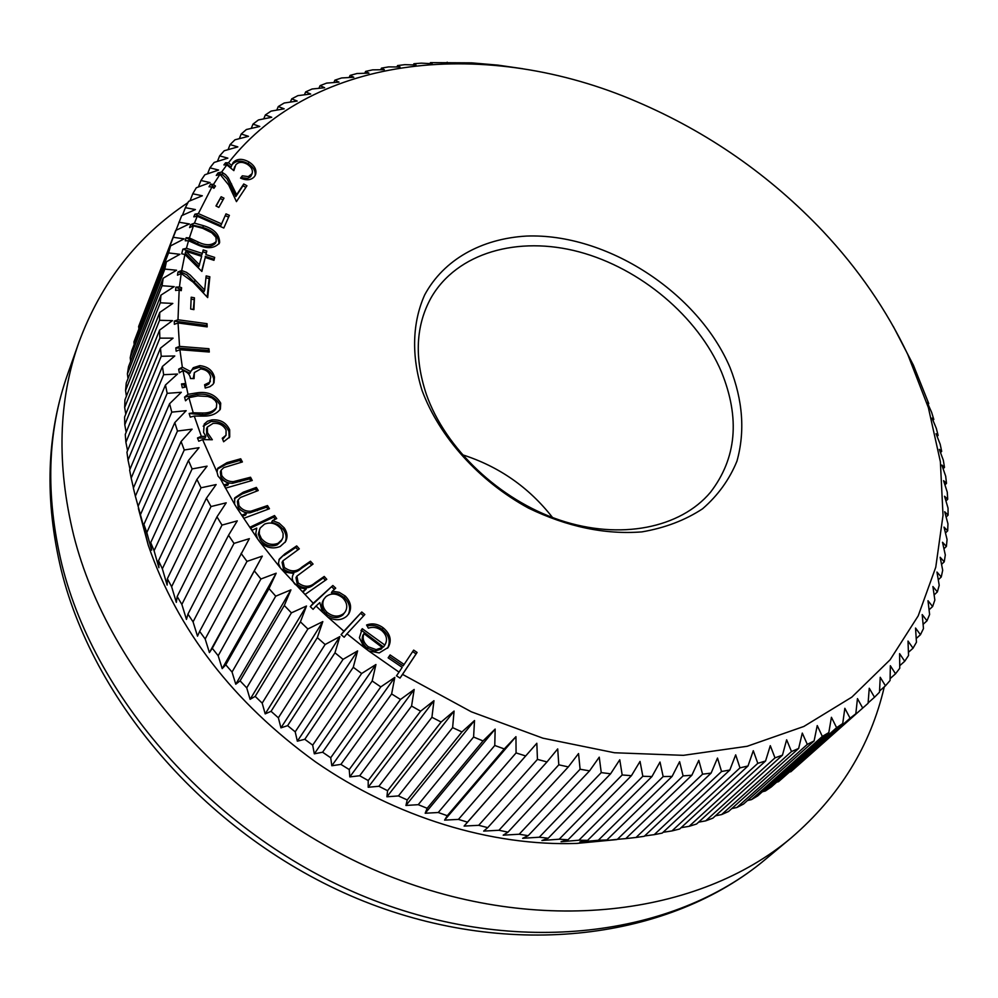 <?xml version="1.0" encoding="UTF-8"?>
<svg xmlns="http://www.w3.org/2000/svg" width="998" height="998" viewBox="0 0 998 998"><rect width="100%" height="100%" fill="white"/><g stroke="black" fill="none" stroke-linecap="round" stroke-linejoin="round"><path stroke-width="1.5" d="M730.087 367.688C742.899 400.447 745.182 431.61 736.948 461.163C729.388 479.601 717.924 495.47 702.555 508.805C685.127 520.257 664.905 527.954 641.851 531.897C604.925 534.728 567.138 526.807 528.503 508.119C479.028 481.136 439.444 437.099 422.117 390.642C411.188 355.824 412.324 322.454 424.699 294.859C443.711 259.617 481.535 238.634 526.52 236.064C606.597 232.996 698.026 292.302 730.087 367.688M426.296 394.185C445.22 448.464 499.299 499.848 559.828 520.12C620.394 540.417 680.461 528.042 710.464 492.288C736.574 458.319 740.229 418.199 721.454 371.905C697.752 316.428 640.566 268.425 579.264 251.908C518.049 235.478 456.859 252.669 431.036 297.853C415.779 325.535 414.195 357.646 426.296 394.185M138.373 508.444L148.215 545.083C177.457 630.012 233.22 702.268 315.505 761.873C395.57 817.35 491.54 846.466 576.919 843.41L616.776 839.58M140.581 514.344L177.469 431.036L192.09 429.165L181.087 441.528L143.899 524.424L145.309 532.595L135.366 496.181L171.781 412.137L169.585 403.728L181.312 392.289L167.177 393.337L165.468 384.991L177.519 374.038L163.66 374.699L162.437 366.453L174.775 355.974L161.227 356.286L160.478 348.14L173.091 338.16L159.855 338.135L159.593 330.126L172.442 320.632L159.555 320.296L159.755 312.436L172.816 303.442L160.291 302.806L160.952 295.134L174.188 286.626L162.063 285.727L163.173 278.242L176.559 270.233L164.832 269.086L166.379 261.813L179.902 254.303L168.575 252.931L170.558 245.882L184.168 238.859L173.265 237.299L181.686 215.643L195.421 209.568L185.391 207.684L188.572 201.396L202.332 195.783L192.751 193.774L196.307 187.761L210.067 182.597L200.947 180.488L204.852 174.762L218.587 170.047L209.917 167.851L214.171 162.424L227.856 158.146L219.647 155.875L224.226 150.76L237.836 146.893L230.089 144.598L234.979 139.782L248.49 136.327L241.217 134.006L246.394 129.515L259.792 126.459L252.981 124.126L258.432 119.947L271.706 117.277L265.343 114.97L271.057 111.115L284.181 108.819L278.28 106.537L284.218 103.006L297.192 101.06L291.74 98.839L297.903 95.633L310.69 94.037L305.687 91.878L312.062 89.009L324.649 87.724L320.084 85.653L326.645 83.108L339.021 82.135L334.891 80.164L341.628 77.956L353.791 77.27L350.086 75.411L356.985 73.528L368.898 73.128L365.617 71.407L372.653 69.848L384.33 69.71L381.461 68.126L388.621 66.891L400.036 67.003L397.566 65.569L404.839 64.658L415.991 65.007L413.908 63.735L421.281 63.148L432.159 63.71L430.462 62.625L471.605 62.862L498.052 65.144L522.727 68.725M169.585 403.728L133.37 488.084L135.366 496.181M133.445 487.897L131.175 478.079L167.177 393.337M165.468 384.991L129.64 470.033L131.175 478.079M129.99 469.21L128.031 460.103L163.66 374.699M162.437 366.453L126.946 452.144L128.031 460.103M127.557 450.659L125.898 442.314L161.227 356.286M160.478 348.14L125.274 434.442L125.898 442.314M126.16 432.271L124.787 424.749L159.855 338.135M159.593 330.126L124.613 417.002L124.787 424.749M125.773 414.095L124.675 407.458L159.555 320.296M159.755 312.436L124.95 399.849L124.675 407.458M126.409 396.194L125.561 390.492L160.291 302.806M160.952 295.134L126.259 383.032L125.561 390.492M128.018 378.579L127.407 373.888L162.063 285.727M163.173 278.242L128.542 366.603L127.407 373.888M130.626 361.301L130.214 357.683L164.832 269.086M166.379 261.813L131.773 350.585L130.214 357.683M134.181 344.397L133.944 341.915L168.575 252.931M170.558 245.882L133.944 341.915M138.672 327.893L173.265 237.299M178.879 222.205L189.346 223.939L175.66 230.488L138.585 326.62M187.923 202.656C137.45 236.089 101.135 282.571 78.979 342.127C58.246 400.41 56.487 464.868 73.727 535.502C108.72 674.336 233.956 813.582 386.8 875.096C539.768 936.735 699.099 915.603 791.289 837.809C839.518 796.242 870.518 745.918 884.29 686.836M181.499 383.943L182.335 387.773L185.266 387.087L184.667 383.569L181.499 383.943L184.081 384.929L184.505 387.286M907.756 354.44C886.623 310.054 858.355 268.998 822.976 231.287C769.82 175.224 707.719 132.01 636.687 101.646C488.708 37.799 314.744 52.62 228.48 162.786L231.736 165.443L233.158 162.474C237.125 158.495 242.427 158.333 249.038 162C254.715 165.718 256.885 169.947 255.538 174.7L254.415 176.621C251.184 180.201 246.556 180.7 240.543 178.118L242.314 175.823L248.315 176.609L252.132 173.59C253.043 170.034 251.384 166.903 247.167 164.183C242.327 161.564 238.534 161.788 235.79 164.845L233.844 170.633L226.845 164.907L221.606 172.055L225.511 174.575L228.293 177.794L236.626 194.722L243.749 183.981L246.943 185.765L236.451 201.621L228.704 185.017L220.034 174.313L213.41 184.518L215.481 186.027L213.959 188.273L211.95 186.938L198.353 213.584L221.556 223.864L225.997 213.859L229.39 215.356L223.802 228.018L197.23 216.242L194.473 223.128L203.48 225.685C214.108 228.879 219.498 234.455 219.635 242.439L219.41 243.063C214.408 248.602 207.048 249.151 197.317 244.697L188.535 240.73L186.439 248.29L202.357 253.43L203.205 249.912L206.798 251.072L205.95 254.59L214.67 257.397L213.971 260.303L205.251 257.484L201.87 271.456L184.904 254.478L181.686 270.533L186.451 272.329L190.256 275.124L204.677 290.031L206.162 275.897L209.854 276.77L207.684 297.591L193.063 282.11L181.199 273.477L179.453 286.95L181.586 287.711L181.262 290.668L179.153 290.019L177.993 319.772L207.048 323.689L207.172 326.882L178.056 322.965L179.54 346.393L208.944 348.726L209.306 352.02L179.889 349.699L182.335 367.189L190.693 371.593L193.288 367.701L199.8 365.642C207.759 366.54 212.661 370.383 214.483 377.182L214.021 382.696L212.861 384.492L209.879 386.7L205.226 388.035L204.602 384.741L209.592 382.321L210.715 377.094C209.58 372.341 206.249 369.609 200.735 368.923L194.373 372.553L194.086 378.591L190.506 378.541C189.907 374.475 187.387 371.842 182.946 370.657L188.036 394.322L196.918 392.85C207.659 391.228 215.593 394.659 220.708 403.13L220.396 409.055C216.791 413.796 211.252 416.141 203.804 416.104L194.248 416.054L201.347 436.326L205.862 436.376L203.592 432.458L204.203 424.1L207.409 421.268L211.85 419.896C220.271 419.235 226.209 422.528 229.677 429.789L229.715 436.962L223.614 441.752L222.267 438.234L226.022 435.253L226.084 430.101C223.34 425.061 218.999 422.828 213.036 423.414L207.322 427.082L207.472 432.708L212.325 439.744L202.619 439.607L217.04 472.191L217.714 468.249L227.033 462.635L240.718 458.793L242.402 461.949L223.739 467.638L221.157 470.17L221.706 475.447C224.338 479.589 228.193 481.66 233.27 481.672L250.535 477.244L252.244 480.462L225.523 488.159L223.814 484.916L228.629 483.531L220.383 478.778L234.58 504.202L234.767 497.852L243.188 492.226L256.349 487.411L258.257 490.517L240.343 497.528L238.198 499.848L238.971 505.624C241.915 509.666 245.882 511.525 250.885 511.213L267.514 505.574L269.448 508.731L243.774 518.324L241.84 515.13L246.469 513.409L236.875 507.994L257.621 538.932L255.787 533.406L256.736 528.104L252.195 530.25L250.011 527.194L274.525 515.554L276.708 518.586L272.516 520.582L279.128 523.139L284.23 527.892C287.412 532.62 287.861 537.198 285.565 541.627L280.213 546.467C272.853 549.362 266.004 547.777 259.667 541.739L280.338 567.862L278.454 563.396L279.315 559.067L284.767 553.952L296.68 545.906L299.313 548.838L282.945 560.814L284.355 567.45C290.755 572.116 296.631 571.979 301.982 567.051L310.478 561.225L313.048 564.07L296.893 576.108L298.165 582.857C304.253 587.398 309.879 587.398 315.044 582.832L324.213 576.457L326.783 579.327L305.064 594.471L302.469 591.577L306.261 588.945L300.398 587.947L294.946 584.204C292.065 580.836 291.528 577.505 293.337 574.212L293.799 573.451L286.189 572.341L281.299 568.985L313.222 603.266L332.858 585.502L335.715 588.146L332.384 591.165L339.233 592.325L345.296 596.08C350.847 601.869 352.007 607.77 348.789 613.807L346.718 616.24C341.291 620.606 334.954 620.856 327.693 616.976L343.898 631.198L361.775 611.986L364.831 614.531L346.967 633.767L364.195 647.515L359.392 637.71L362.274 628.703L384.816 645.07C387.86 639.955 386.775 635.065 381.585 630.424C377.244 627.355 372.828 626.594 368.337 628.154L366.578 624.998C372.217 622.902 377.755 623.85 383.22 627.842C390.343 633.905 392.002 640.417 388.185 647.403L379.252 652.917L368.699 650.933L399.025 672.128L402.182 667.375L388.147 657.832L390.106 654.938L404.115 664.468L413.659 650.11L417.102 652.442L402.556 674.399L471.281 711.786L542.875 738.171L614.481 752.754L683.393 755.336L747.178 746.279L803.839 726.469L851.83 697.14L890.141 659.74L918.185 615.891L935.762 567.226L943.023 515.317L940.365 461.662L928.377 407.633L907.756 354.44M143.899 524.424L146.818 532.545L184.256 449.986L199.064 447.678L188.472 460.477L150.71 542.6L154.079 550.709L192.103 468.935L207.085 466.153L196.918 479.389L158.532 560.726L162.35 568.773L201.035 487.797L216.142 484.554L206.424 498.202L167.365 578.715L171.619 586.699L211.002 506.547L226.222 502.817L216.965 516.839L177.17 596.53L181.861 604.414L222.005 525.098L237.287 520.869L228.53 535.265L187.948 614.107L193.063 621.854L234.019 543.399L249.338 538.658L199.65 631.385L205.176 638.982L246.993 561.387L262.312 556.123L212.275 648.301L218.188 655.736L260.915 579.002L276.184 573.214L268.998 588.571L225.76 664.818L232.047 672.041L275.722 596.18L290.929 589.855L284.305 605.474L240.081 680.861L246.731 687.859L291.404 612.859L306.498 605.998L300.423 621.854L255.189 696.379L262.187 703.128L307.883 628.99L322.828 621.592L317.327 637.647L271.057 711.325L278.367 717.799L325.123 644.508L339.881 636.574L334.966 652.804L287.611 725.646L295.208 731.833L343.062 659.354L357.608 650.908L353.267 667.275L304.802 739.293L312.686 745.157L361.638 673.5L375.934 664.518L372.179 680.998L322.591 752.218L330.712 757.756L380.799 686.886L394.809 677.393L391.628 693.947L340.904 764.393L349.238 769.558L400.485 699.461L414.17 689.468L411.575 706.06L359.692 775.745L368.212 780.548L420.607 711.187L433.955 700.696L431.922 717.3L378.891 786.274L387.573 790.69L441.128 722.028L454.09 711.063L452.618 727.629L398.427 795.93L407.234 799.947L461.949 731.946L474.524 720.531L473.588 737.035L418.237 804.675L427.156 808.293L483.02 740.928L495.158 729.076L494.771 745.481L438.259 812.509L447.254 815.703L504.264 748.924L515.954 736.661L516.078 752.929L458.431 819.395L467.476 822.152L536.824 743.273L537.448 759.391L478.691 825.309L487.748 827.641L546.991 761.936L557.707 748.899L558.805 764.817L498.963 830.261L507.994 832.157L568.324 766.913L578.541 753.54L580.1 769.233L519.185 834.228L528.179 835.688L589.556 770.868L599.249 757.17L601.245 772.614L539.294 837.21L548.214 838.22L610.614 773.787L619.77 759.79L622.178 774.959L559.217 839.206L568.049 839.78L631.435 775.683L640.042 761.424L642.837 776.282L578.915 840.216L587.622 840.353L651.956 776.544L660.015 762.048L663.159 776.581L598.326 840.254L606.884 839.967L672.116 776.394L679.613 761.686L683.094 775.883L617.388 839.33L625.771 838.607L691.851 775.246L698.8 760.364L702.58 774.186L636.038 837.459L644.234 836.312L711.112 773.113L717.5 758.068L721.554 771.504L654.239 834.652L662.21 833.105L729.85 770.007L735.676 754.85L739.98 767.886L671.953 830.935L679.675 828.989L748.013 765.965L753.29 750.708L757.806 763.333L689.107 826.332L696.579 823.999L765.566 761L770.294 745.681L774.997 757.869L705.673 820.867L712.884 818.148L782.457 755.162L786.636 739.792L791.501 751.544L721.629 814.568L728.54 811.499L798.65 748.45L802.292 733.081L807.295 744.383L736.911 807.469L743.522 804.051L814.106 740.928L817.237 725.571L822.34 736.424L751.506 799.598L757.794 795.843L828.814 732.607L831.421 717.3L836.611 727.679L765.391 790.99L771.342 786.923L842.724 723.538L844.844 708.293L850.071 718.211L778.515 781.684L855.822 713.757L857.457 698.6L862.709 708.056L790.878 771.716L868.085 703.303L869.258 688.246L874.51 697.24L879.5 692.2L880.224 677.28L885.451 685.801L890.066 680.511L890.341 665.728L895.53 673.8L899.747 668.261L899.61 653.653L904.724 661.25L908.542 655.486L908.005 641.065L913.033 648.213L916.451 642.238L915.54 628.029L920.455 634.716L923.474 628.565L922.202 614.568L926.98 620.818L929.612 614.481L927.99 600.721L932.619 606.534L934.852 600.048L932.905 586.537L937.371 591.914L939.218 585.29L936.96 572.041L941.251 577.006L942.698 570.257L940.166 557.271L944.245 561.824L945.306 554.975L942.511 542.276L946.391 546.43L947.065 539.494L944.008 527.094L947.663 530.849L947.963 523.838L944.682 511.737L948.1 515.118L948.025 508.057L944.545 496.256L947.701 499.274L947.264 492.164L943.584 480.687L946.491 483.344L945.692 476.208L941.85 465.043L944.482 467.363L943.322 460.228L939.33 449.387L941.688 451.37L940.178 444.235L936.049 433.718L938.12 435.39L936.274 428.254L932.032 418.087L933.804 419.447L931.633 412.349L927.279 402.506L928.751 403.579L913.42 365.218L893.31 326.433M171.781 412.137L186.177 410.689L174.8 422.591L177.469 431.036M188.896 397.666L193.225 412.785L202.868 413.01C208.956 413.147 213.485 411.313 216.441 407.521L216.728 403.317L215.231 400.585L211.963 397.928L207.921 396.493L197.804 395.907L188.896 397.666L185.528 400.797L184.568 397.104L188.036 394.322M182.946 370.657L179.316 372.84L178.667 369.16L182.335 367.189M179.889 349.699L176.159 351.196L175.81 347.89L179.54 346.393M178.056 322.965L174.351 324.313L174.301 321.119L177.993 319.772M179.153 290.019L175.561 290.468L175.898 287.15L179.453 286.95M181.199 273.477L177.469 275.186L177.993 271.955L181.686 270.533M184.904 254.478L181.698 253.779L182.871 249.151L186.439 248.29M188.535 240.73L185.229 240.768L186.164 237.711L189.383 237.936L198.265 242.077C205.937 245.782 211.925 245.583 216.204 241.491L215.967 237.312L211.813 232.833L202.719 228.305L193.45 225.872L189.383 237.936M193.45 225.872L189.595 227.581L190.693 224.612L194.473 223.128M197.23 216.242L193.799 216.84L194.934 214.171L198.353 213.584M211.95 186.938L209.006 186.776L210.64 184.094L213.41 184.518M220.034 174.313L216.267 175.436L218.051 172.866L221.606 172.055M226.845 164.907L223.914 164.907L225.548 162.799L228.48 162.786M194.435 297.816L193.924 309.63L190.68 309.018L191.204 297.204L194.435 297.816L193.275 309.505M223.976 198.165L218.824 207.397L215.98 205.962L221.144 196.743L223.976 198.165M402.556 674.399L400.023 678.091L396.493 675.821L399.025 672.128M368.699 650.933L364.195 647.515M346.967 633.767L344.16 637.248L341.079 634.666L343.898 631.198M327.693 616.976L322.416 612.086L319.822 602.58L316.029 606.011L322.416 612.086M316.029 606.011L313.085 609.354L310.278 606.609L313.222 603.266M281.299 568.985L280.338 567.862M259.667 541.739L257.621 538.932M236.875 507.994L234.58 504.202M220.383 478.778L218.013 476.034L217.04 472.191M202.619 439.607L198.752 441.228L197.504 437.96L201.347 436.326M194.248 416.054L190.281 417.152L189.146 413.484L193.225 412.785M184.256 449.986L181.087 441.528M192.103 468.935L188.472 460.477M201.035 487.797L196.918 479.389M211.002 506.547L206.424 498.202M222.005 525.098L216.965 516.839M234.019 543.399L228.53 535.265M246.993 561.387L241.079 553.403M260.915 579.002L254.577 571.18M275.722 596.18L268.998 588.571M291.404 612.859L284.305 605.474M307.883 628.99L300.423 621.854M325.123 644.508L317.327 637.647M343.062 659.354L334.966 652.804M361.638 673.5L353.267 667.275M380.799 686.886L372.179 680.998M400.485 699.461L391.628 693.947M420.607 711.187L411.575 706.06M441.128 722.028L431.922 717.3M461.949 731.946L452.618 727.629M483.02 740.928L473.588 737.035M504.264 748.924L494.771 745.481M525.609 755.935L516.078 752.929M546.991 761.936L537.448 759.391M568.324 766.913L558.805 764.817M589.556 770.868L580.1 769.233M610.614 773.787L601.245 772.614M631.435 775.683L622.178 774.959M651.956 776.544L642.837 776.282M672.116 776.394L663.159 776.581M691.851 775.246L683.094 775.883M711.112 773.113L702.58 774.186M729.85 770.007L721.554 771.504M748.013 765.965L739.98 767.886M765.566 761L757.806 763.333M782.457 755.162L774.997 757.869M798.65 748.45L791.501 751.544M814.106 740.928L807.295 744.383M828.814 732.607L822.34 736.424M842.724 723.538L836.611 727.679M855.822 713.757L850.071 718.211M865.628 705.511L862.709 708.056M182.422 215.319L185.391 207.684M190.019 200.81L192.751 193.774M198.402 186.975L200.947 180.488M207.572 173.827L209.917 167.851M217.464 161.389L219.647 155.875M228.068 149.663L230.089 144.598M239.333 138.66L241.217 134.006M251.234 128.405L252.981 124.126M263.734 118.874L265.343 114.97M276.783 110.104L278.28 106.537M290.356 102.083L291.74 98.839M304.415 94.81L305.687 91.878M318.923 88.298L320.084 85.653M333.843 82.535L334.891 80.164M349.125 77.532L350.086 75.411M364.757 73.266L365.617 71.407M380.7 69.748L381.461 68.126M396.905 66.966L397.566 65.569M413.347 64.92L413.908 63.735M429.988 63.598L430.462 62.625M446.792 62.986L447.191 62.213M928.078 404.29L928.751 403.579M932.968 420.32L933.804 419.447M937.122 436.413L938.12 435.39M940.503 452.568L941.688 451.37M943.122 468.736L944.482 467.363M944.944 484.891L946.491 483.344M945.942 500.996L947.701 499.274M946.129 517.039L948.1 515.118M945.455 532.957L947.663 530.849M943.946 548.75L946.391 546.43M941.551 564.357L944.245 561.824M938.282 579.763L941.251 577.006M934.116 594.92L937.371 591.914M929.063 609.79L932.619 606.534M923.1 624.336L926.98 620.818M916.214 638.533L920.455 634.716M908.43 652.343L913.033 648.213M899.722 665.716L904.724 661.25M890.104 678.628L895.53 673.8M879.562 691.028L885.451 685.801M868.123 702.904L874.51 697.24M790.878 771.716L790.229 771.903M778.515 781.684L776.656 782.195M765.391 790.99L762.372 791.763M751.506 799.598L747.402 800.571M736.911 807.469L731.759 808.592M721.629 814.568L715.479 815.803M705.673 820.867L698.588 822.165M689.107 826.332L681.11 827.666M671.953 830.935L663.109 832.27M654.239 834.652L644.608 835.962M636.038 837.459L625.771 838.607M617.388 839.33L598.388 841.364L606.884 839.967M598.326 840.254L579.863 842.013L587.622 840.353M578.915 840.216L561.026 841.726L568.049 839.78M559.217 839.206L541.939 840.491L548.214 838.22M539.294 837.21L522.64 838.308L528.179 835.688M519.185 834.228L503.192 835.176L507.994 832.157M498.963 830.261L483.668 831.097L487.748 827.641M478.691 825.309L464.107 826.082L467.476 822.152M458.431 819.395L444.597 820.119L447.254 815.703M438.259 812.509L425.185 813.245L427.156 808.293M418.237 804.675L405.936 805.461L407.234 799.947M398.427 795.93L386.912 796.791L387.573 790.69M378.891 786.274L368.187 787.26L368.212 780.548M359.692 775.745L349.799 776.906L349.238 769.558M340.904 764.393L331.823 765.753L330.712 757.756M322.591 752.218L314.32 753.827L312.686 745.157M304.802 739.293L297.342 741.177L295.208 731.833M287.611 725.646L280.949 727.854L278.367 717.799M271.057 711.325L265.194 713.882L262.187 703.128M255.189 696.379L250.111 699.324L246.731 687.859M240.081 680.861L235.765 684.216L232.047 672.041M225.76 664.818L222.192 668.623L218.188 655.736M212.275 648.301L209.418 652.58L205.176 638.982M199.65 631.385L197.504 636.163L193.063 621.854M187.948 614.107L186.464 619.409L181.861 604.414M177.17 596.53L176.334 602.368L171.619 586.699M167.365 578.715L167.14 585.115L162.35 568.773M158.532 560.726L158.894 567.7L154.079 550.709M150.71 542.6L151.609 550.172L146.818 532.545M138.123 506.223L174.8 422.591M209.418 652.58L262.312 556.123M222.192 668.623L276.184 573.214M235.765 684.216L290.929 589.855M250.111 699.324L306.498 605.998M265.194 713.882L322.828 621.592M280.949 727.854L339.881 636.574M297.342 741.177L357.608 650.908M314.32 753.827L375.934 664.518M331.823 765.753L394.809 677.393M349.799 776.906L414.17 689.468M368.187 787.26L433.955 700.696M386.912 796.791L454.09 711.063M405.936 805.461L474.524 720.531M425.185 813.245L495.158 729.076M444.597 820.119L515.954 736.661M464.107 826.082L536.824 743.273M598.388 841.364L599.124 840.653M462.274 454.714C498.813 466.365 528.903 487.311 552.53 517.513M412.673 651.594L416.066 653.902L417.102 652.442M416.066 653.902L400.023 678.091M389.12 656.41L403.092 665.915L404.115 664.468M367.127 625.971C372.366 624.586 377.394 625.709 382.222 629.326L383.22 627.842M382.222 629.326C389.07 635.04 390.854 641.34 387.586 648.201M360.977 630.611L362.274 628.703M361.288 630.187L383.481 647.003L384.48 645.544M383.481 647.003L384.043 646.168M363.946 633.605L362.973 635.09C361.126 639.93 362.573 644.321 367.326 648.263L375.123 651.07L381.361 649.024L382.359 647.565L363.946 633.605C362.099 638.458 363.559 642.862 368.312 646.804L376.121 649.611L382.359 647.565M375.123 651.07L376.121 649.611M367.326 648.263L368.312 646.804M341.079 634.666L361.775 611.986M360.802 613.483L363.621 615.828M310.278 606.609L332.858 585.502M331.922 587.024L334.417 589.331M345.296 596.08L344.347 597.602L338.297 593.835L331.448 592.687L332.384 591.165M344.347 597.602C349.612 603.004 350.922 608.643 348.277 614.531M324.076 598.9L323.14 600.422C320.832 605 321.793 609.454 326.034 613.782C332.047 618.448 337.673 618.822 342.913 614.918L345.296 611.737C347.878 607.058 347.03 602.443 342.738 597.889C336.738 593.174 331.136 592.775 325.934 596.692L324.076 598.9C321.755 603.491 322.716 607.944 326.97 612.285C332.995 616.951 338.621 617.325 343.873 613.421L345.296 611.737M326.034 613.782L326.97 612.285M342.913 614.918L343.873 613.421M302.968 592.126L306.261 588.945M293.013 574.811L293.799 573.451M278.929 559.878L284.767 553.952M283.881 555.524L295.782 547.478L296.68 545.906M295.782 547.478L297.891 549.811M282.945 560.814L282.072 562.373L283.469 568.997L284.355 567.45M283.469 568.997C289.869 573.663 295.732 573.526 301.072 568.598L309.567 562.772L310.478 561.225M309.567 562.772L311.626 565.055M296.893 576.108L295.994 577.642L297.267 584.391L298.165 582.857M297.267 584.391C303.355 588.932 308.968 588.92 314.133 584.354L323.29 577.992L324.213 576.457M323.29 577.992L325.373 580.312M250.648 528.079L273.664 517.151L274.525 515.554M273.664 517.151L275.211 519.297M284.23 527.892L283.357 529.476L278.255 524.723L271.656 522.166L272.516 520.582M283.357 529.476C286.339 533.855 286.913 538.159 285.079 542.413M260.154 528.054L258.27 533.992L260.466 540.043C265.268 545.607 270.845 547.216 277.207 544.846L281.286 541.003L283.008 537.361L283.12 533.518L281.162 528.965C276.371 523.364 270.82 521.754 264.495 524.137L260.154 528.054L259.368 530.138L259.28 533.955L261.314 538.471C266.117 544.035 271.706 545.644 278.08 543.286L282.16 539.431M260.466 540.043L261.314 538.471M277.207 544.846L278.08 543.286M242.477 516.191L245.633 515.005L246.469 513.409M234.405 498.688L242.352 493.848L255.513 489.032L256.349 487.411M255.513 489.032L256.773 491.066M238.198 499.848L237.374 501.458L238.148 507.234L238.971 505.624M238.148 507.234C241.079 511.263 245.046 513.134 250.049 512.81L250.885 511.213M250.049 512.81L266.666 507.171L267.514 505.574M266.666 507.171L267.963 509.292M224.45 486.126L227.831 485.153L228.629 483.531M217.364 469.11L226.234 464.282L227.033 462.635M226.234 464.282L239.907 460.427L240.718 458.793M239.907 460.427L240.93 462.361M221.157 470.17L220.358 471.805L220.907 477.081L221.706 475.447M220.907 477.081C223.54 481.211 227.394 483.294 232.459 483.306L233.27 481.672M232.459 483.306L249.7 478.878L250.535 477.244M249.7 478.878L250.772 480.886M197.504 437.96L205.089 438.047L205.862 436.376M203.193 426.158L211.065 421.568L211.85 419.896M211.065 421.568C219.485 420.906 225.423 424.2 228.879 431.448L229.677 429.789M228.879 431.448L229.241 437.823M222.704 439.37L226.022 435.253M207.322 427.082L206.549 428.753L206.686 434.38L207.472 432.708M206.686 434.38L210.067 439.719M184.568 397.104L196.157 394.547C206.898 392.925 214.82 396.343 219.934 404.814L220.708 403.13M219.934 404.814L219.959 409.866M196.157 394.547L196.918 392.85M189.146 413.484L202.107 414.694C208.183 414.831 212.699 412.997 215.668 409.205L216.441 407.521M184.081 384.929L184.667 383.569M194.373 372.553L193.175 378.579M204.864 386.176L208.832 384.03L210.391 381.074M190.73 371.481L192.539 369.41L199.051 367.351C206.998 368.25 211.888 372.092 213.722 378.891L213.584 383.506M178.667 369.16L181.174 368.886L189.944 373.302L190.693 371.593M181.174 368.886L181.798 367.414M192.539 369.41L193.288 367.701M199.051 367.351L199.8 365.642M213.722 378.891L214.483 377.182M208.832 384.03L209.592 382.321M175.81 347.89L208.183 350.448L208.944 348.726M208.183 350.448L208.357 351.945M174.301 321.119L206.299 325.423L207.048 323.689M206.299 325.423L206.349 326.77M191.117 299.076L193.699 299.575M175.898 287.15L180.875 289.47L180.75 290.518M180.875 289.47L181.586 287.711M205.962 277.781L209.118 278.529L207.185 297.055M177.993 271.955L182.409 272.679L186.751 274.724L203.929 291.778L204.677 290.031M181.262 272.367L181.973 270.595M209.118 278.529L209.854 276.77M182.871 249.151L201.621 255.201L202.357 253.43M202.756 251.783L206.075 252.856L206.798 251.072M206.075 252.856L205.95 254.59M205.226 256.361L213.921 259.168L214.67 257.397M213.921 259.168L213.672 260.204M201.621 271.207L205.251 257.484M185.94 251.259L185.229 253.043L198.827 266.678L201.646 256.324L185.94 251.259L199.55 264.907M219.173 243.562L219.635 242.439M190.693 224.612L202.756 227.469L203.48 225.685M202.756 227.469C213.123 230.563 218.537 236.027 218.999 243.874M186.164 237.711L197.542 243.861C205.214 247.566 211.189 247.367 215.468 243.263L215.618 242.901M194.934 214.171L220.82 225.648L221.556 223.864M220.82 225.648L225.997 213.859M225.249 215.643L228.604 217.127M216.192 206.075L221.144 196.743M220.408 198.54L223.041 199.862M210.64 184.094L214.408 187.612M218.051 172.866L222.978 175.037L226.958 178.754L235.877 196.506L243.001 185.778L245.87 187.387M222.005 174.438L222.729 172.629M235.877 196.506L236.626 194.722M243.001 185.778L243.749 183.981M225.548 162.799L231 167.252L231.736 165.443M231.798 165.256L233.158 162.474M232.422 164.283C236.389 160.304 241.678 160.142 248.29 163.809L249.038 162M248.29 163.809C253.542 167.177 255.8 171.145 255.064 175.673M241.017 178.33L242.314 175.823M241.566 177.632L247.566 178.405L250.373 176.883L251.521 174.65M250.76 176.434L252.132 173.59M234.779 166.616L233.457 170.321M765.416 859.365C670.369 939.205 512.236 960.276 364.133 901.369C216.092 842.462 95.521 708.418 61.29 570.32C44.336 499.599 46.494 434.118 67.752 373.876C47.205 431.647 45.284 495.32 61.963 564.88C95.845 701.631 218.001 837.971 367.601 897.838C517.326 957.806 674.012 936.461 765.416 859.365L791.289 837.809M301.072 568.598L301.982 567.051M314.133 584.354L315.044 582.832M242.352 493.848L243.188 492.226M257.297 510.664L258.145 509.067M239.957 481.672L240.78 480.05M202.107 414.694L202.868 413.01M194.448 281.723L195.171 279.964M197.542 243.861L198.265 242.077M230.837 185.74L231.586 183.944M67.752 373.876L78.979 342.127M576.919 843.41L603.528 840.104M148.215 545.083L144.947 531.198M384.816 645.07L383.806 646.529M216.204 241.491L215.468 243.263"/></g></svg>
